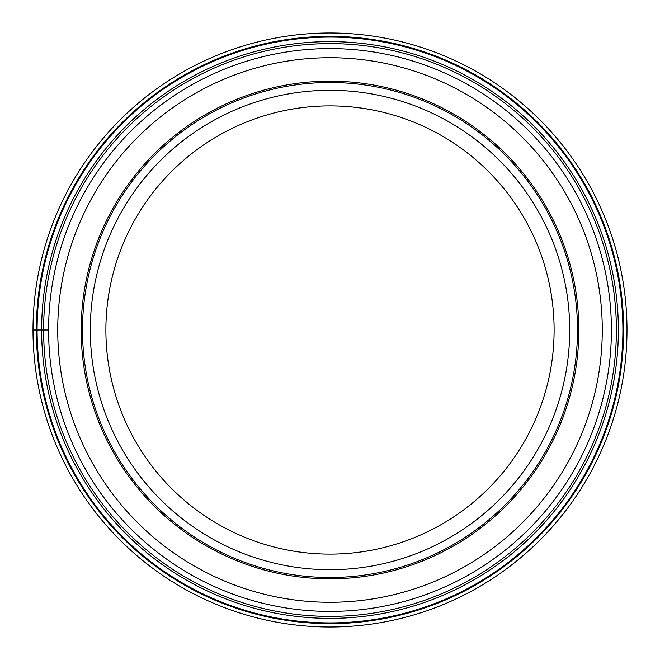 <?xml version="1.0" encoding="UTF-8"?>
<svg xmlns="http://www.w3.org/2000/svg" width="660" height="660" viewBox="0 0 660 660"><rect width="100%" height="100%" fill="white"/><g stroke="black" fill="none" stroke-linecap="round" stroke-linejoin="round"><path stroke-width="0.99" d="M33 330A297 297 0 0 0 330 627A297 297 0 0 0 627 330A297 297 0 0 0 330 33A297 297 0 0 0 33 330L36.366 330A293.634 293.634 0 0 0 330 623.634A293.634 293.634 0 0 0 623.634 330A293.634 293.634 0 0 0 330 36.366A293.634 293.634 0 0 0 36.366 330L37.1 330A292.9 292.9 0 0 1 330 37.1A292.9 292.9 0 0 1 622.9 330A292.9 292.9 0 0 1 330 622.9A292.9 292.9 0 0 1 37.1 330L48.592 330A281.408 281.408 0 0 1 330 48.592A281.408 281.408 0 0 1 611.408 330A281.408 281.408 0 0 1 330 611.408A281.408 281.408 0 0 1 48.592 330A281.408 281.408 0 0 1 330 48.592A281.408 281.408 0 0 1 611.408 330M577.5 330A247.5 247.5 0 0 1 330 577.5A247.5 247.5 0 0 1 82.5 330A247.5 247.5 0 0 1 330 82.5A247.5 247.5 0 0 1 577.5 330M90.296 330A239.704 239.704 0 0 0 330 569.704A239.704 239.704 0 0 0 569.704 330A239.704 239.704 0 0 0 330 90.296A239.704 239.704 0 0 0 90.296 330M105.889 330A224.111 224.111 0 0 0 330 554.111A224.111 224.111 0 0 0 554.111 330A224.111 224.111 0 0 0 330 105.889A224.111 224.111 0 0 0 105.889 330M43.618 330A286.382 286.382 0 0 1 330 43.618A286.382 286.382 0 0 1 616.382 330A286.382 286.382 0 0 1 330 616.382A286.382 286.382 0 0 1 43.618 330M41.63 330A288.37 288.37 0 0 0 330 618.37A288.37 288.37 0 0 0 618.37 330A288.37 288.37 0 0 0 330 41.63A288.37 288.37 0 0 0 41.63 330M57.725 330A272.275 272.275 0 0 1 330 57.725A272.275 272.275 0 0 1 602.275 330A272.275 272.275 0 0 1 330 602.275A272.275 272.275 0 0 1 57.725 330M81.163 330A248.837 248.837 0 0 1 330 81.163A248.837 248.837 0 0 1 578.837 330A248.837 248.837 0 0 1 330 578.837A248.837 248.837 0 0 1 81.163 330"/></g></svg>
